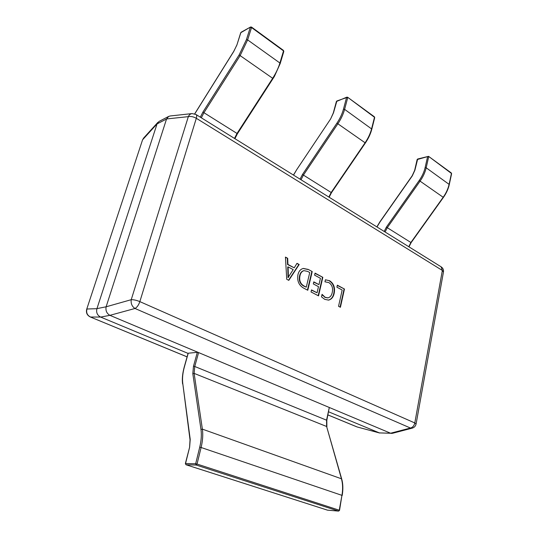 <?xml version="1.0" encoding="UTF-8"?>
<svg xmlns="http://www.w3.org/2000/svg" width="538" height="538" viewBox="0 0 538 538"><rect width="100%" height="100%" fill="white"/><g stroke="black" fill="none" stroke-linecap="round" stroke-linejoin="round"><path stroke-width="0.81" d="M324.945 281.811L325.409 279.794L329.599 280.735C333.748 283.472 335.268 287.675 334.172 293.338C333.352 297.151 331.482 299.41 328.55 300.11L324.703 299.336L321.482 296.828L322.06 294.333L325.154 297.292L327.965 297.864C330.218 297.258 331.643 295.463 332.249 292.477C333.17 288.099 332.047 284.81 328.879 282.605L324.945 281.811M308.213 269.41L312.215 271.576L307.783 290.258L303.573 288.065C298.852 285.308 296.976 280.863 297.938 274.736C298.772 271.226 300.567 269.128 303.318 268.442L308.213 269.41L312.215 271.576M286.734 279.283L285.443 257.083L287.695 258.301L287.931 264.434L294.239 267.816L296.976 263.324L299.182 264.521L288.805 280.359L286.734 279.283M314.589 275.153L315.066 273.122L322.834 277.326L318.536 295.866L311.031 291.952L311.515 289.895L317.057 292.793L318.483 286.66L313.324 283.923L313.809 281.878L318.96 284.622L320.433 278.301L314.589 275.153M336.902 287.184L337.353 285.187L344.461 289.034L340.419 307.285L338.543 306.304L342.168 290.022L336.902 287.184M328.651 411.826L379.371 432.902L390.588 433.225L109.907 315.335L100.66 317.084L188.058 353.399M106.147 306.721L166.545 119.006L157.056 123.915L96.954 308.624L106.127 306.794L131.232 299.686L188.334 116.652C189.154 114.809 190.412 113.787 192.106 113.585L170.196 115.973L168.703 116.403L166.545 119.006M390.588 433.225L410.46 428.033L135.011 308.476C132.005 306.492 130.747 303.56 131.232 299.686C133.727 299.632 136.598 300.271 139.846 301.616L414.798 422.955L442.357 270.446L196.309 118.293L139.846 301.616C138.649 305.059 137.035 307.346 135.011 308.476L109.907 315.335M157.056 123.915L159.013 121.447L168.703 116.403M100.66 317.084L100.593 317.05C97.25 315.268 96.033 312.477 96.927 308.691L96.954 308.624M412.323 428.107C414.347 427.461 415.598 426.103 416.076 424.018L414.798 422.955C414.125 425.746 412.68 427.441 410.46 428.033L412.323 428.107L392.39 433.325L379.371 432.902M391.577 433.426L390.628 433.238M109.846 315.308C106.712 313.439 105.468 310.594 106.127 306.794M379.687 433.016L357.245 426.99L379.411 432.922M100.593 317.05L90.532 317.03C87.203 315.329 86.019 312.652 86.988 309L96.927 308.691M157.076 123.861L142.859 139.497L143.633 138.044L157.91 122.321M285.463 257.379L287.695 258.301M287.319 258.388L287.554 264.514L287.931 264.434M287.554 264.514L294.239 267.816M296.841 263.539L299.182 264.521M298.798 264.602L288.556 280.231M288.106 266.882L287.729 266.962L288.032 277.601L293.217 269.612L288.106 266.882L288.415 277.527M287.985 277.574L288.361 277.5M288.079 276.115L288.455 276.041M311.832 271.65L307.454 290.09M303.129 268.482L307.83 269.484M303.782 270.695L303.593 270.728C301.509 271.367 300.17 273.069 299.592 275.826C298.664 280.54 300.029 283.956 303.701 286.068L306.277 287.151L309.754 272.544L307.662 271.414L303.97 270.648C301.885 271.293 300.554 272.995 299.975 275.752C299.041 280.473 300.412 283.889 304.078 286.001L306.277 287.151M303.701 286.068L304.078 286.001M299.592 275.826L299.975 275.752M315.006 273.371L322.834 277.326M322.45 277.4L318.2 295.692M311.462 290.13L317.057 292.793M313.748 282.12L318.96 284.622M325.409 279.814L329.599 280.735M329.216 280.809C333.358 283.539 334.885 287.736 333.789 293.398L334.172 293.338M333.789 293.398C332.995 297.111 331.179 299.357 328.348 300.137M321.946 294.811L325.154 297.292M324.77 297.353L327.77 297.884M337.299 285.429L344.461 289.034M344.071 289.101L340.083 307.104M240.735 32.993L236.976 44.748L233.795 51.392L194.736 113.901M234.494 138.421L236.982 133.505L272.665 78.286C275.96 73.141 278.375 68.05 279.901 63.013L283.526 50.895L251.535 27.546L251.502 27.061L250.574 27.008L240.715 32.731L236.976 44.748M188.179 353.419L184.393 366.896C182.698 373.009 182.16 378.55 182.779 383.52L190.223 439.405L189.618 447.226L185.543 463.514L195.657 463.776L196.229 465.054L197.042 464.059L339.263 510.219L341.939 495.357C342.988 489.271 342.814 483.689 341.408 478.625L326.613 426.479L326.559 420.104L329.296 407.481L326.815 420.286L194.749 366.479L194.131 373.385L326.613 426.479L341.67 478.874L202.375 429.136C203.149 434.596 202.725 440.716 201.104 447.495L341.939 495.357L339.525 510.36L338.584 511.1L327.703 510.172M188.239 353.217L197.338 352.323L198.596 352.585L329.296 407.481M327.494 510.159L338.476 511.073L196.229 465.054L186.108 464.771L327.494 510.159M189.618 447.226L185.375 463.541L186.027 464.758L327.326 510.098M296.774 169.578L330.635 118.932L333.291 113L336.385 101.521L336.889 100.969L333.493 112.819L330.635 118.932L296.747 169.618L293.54 175.112M328.859 197.063L331.132 192.543L365.094 142.772C368.221 138.138 370.4 133.451 371.624 128.703L374.495 117.284L347.609 97.243L346.855 97.149L336.385 101.521M376.862 226.895L379.895 221.831L412.162 175.805L414.643 170.405L417.132 159.564L417.69 158.999L414.892 170.23L412.29 175.886L380.003 221.938L376.997 226.975M408.772 246.72L410.864 242.544L443.191 197.258C446.163 193.041 448.141 188.697 449.129 184.225L451.443 173.438L428.537 156.336L417.132 159.564M416.076 424.018L443.453 272.013L442.357 270.446L441.099 266.814L195.987 114.486C196.787 114.998 196.895 116.262 196.309 118.293C193.431 116.679 190.775 116.134 188.334 116.652L166.565 118.945M143.633 138.044L142.516 139.974L86.705 309.256C85.865 312.753 87.075 315.329 90.323 316.983L187.089 356.842M327.972 414.933L357.245 426.99M283.815 51.413L283.465 50.411L283.627 51.628M200.311 117.176L202.934 112.072L239.141 54.91L246.411 39.684L250.318 27.344L251.535 27.546L247.635 39.899L240.136 55.596L203.909 112.758L201.346 117.822M280.016 63.733L279.901 63.013L247.635 39.899L246.411 39.684M273.001 78.528L239.141 54.91M237.366 133.666L202.934 112.072M236.834 45.165L233.741 51.352L194.669 113.881M199.726 447.219L201.104 447.495L197.042 464.059L195.657 463.776L199.726 447.219C201.306 440.649 201.716 434.711 200.97 429.411L192.812 373.641L193.485 366.21L197.338 352.323M192.812 373.641L194.131 373.385L202.375 429.136L200.97 429.411M198.596 352.585L194.749 366.479L193.485 366.21M182.779 383.52L190.028 439.815L189.578 447.381M190.223 439.405L190.028 439.815M185.879 464.644L185.516 463.655M374.71 117.647L374.394 116.8L374.704 117.681L371.832 129.093L344.609 109.355C343.298 114.191 341.052 118.999 337.871 123.78L303.385 175.139L301.045 179.779M343.473 109.147L346.559 97.519L347.696 97.728L344.609 109.355L343.473 109.147C342.195 113.834 340.016 118.501 336.936 123.135L365.275 142.906M300.063 179.167L302.47 174.494L336.936 123.135M331.361 192.617L302.47 174.494M293.445 175.052L296.747 169.618M451.604 173.7L451.308 172.96L451.597 173.727L449.291 184.507L426.19 167.789C425.134 172.348 423.097 176.794 420.077 181.131L387.252 227.735L385.1 232.012M425.128 167.587L427.602 156.612L428.665 156.814L426.19 167.789L425.128 167.587C424.099 172.005 422.122 176.316 419.189 180.526L443.258 197.318M384.172 231.434L386.385 227.13L419.189 180.526M410.978 242.551L386.385 227.13M443.453 272.013C443.769 269.794 442.982 268.059 441.099 266.814M195.987 114.486L192.106 113.585M356.714 426.809L327.972 414.959M187.083 356.876L90.323 316.983M86.705 309.256L142.516 139.974M303.97 270.648L303.593 270.728M327.965 297.864L327.581 297.924M241.132 32.233L250.574 27.008L251.502 27.061L283.465 50.411M234.904 138.676L237.426 133.733L274.407 76.43L280.197 63.551L283.808 51.446M182.597 383.924C181.952 379.068 182.503 373.412 184.245 366.956L188.092 353.278M326.815 420.286L326.869 426.742M341.67 478.874C343.056 483.709 343.231 489.257 342.195 495.505M338.59 511.1L339.525 510.36M336.889 100.969L347.609 97.243L374.394 116.8M371.832 129.093C370.655 133.706 368.51 138.333 365.383 142.98L331.455 192.712L329.148 197.244M417.69 158.999L428.537 156.336L451.308 172.96M449.291 184.507C448.342 188.865 446.385 193.169 443.406 197.412L411.099 242.672L408.981 246.855"/></g></svg>
